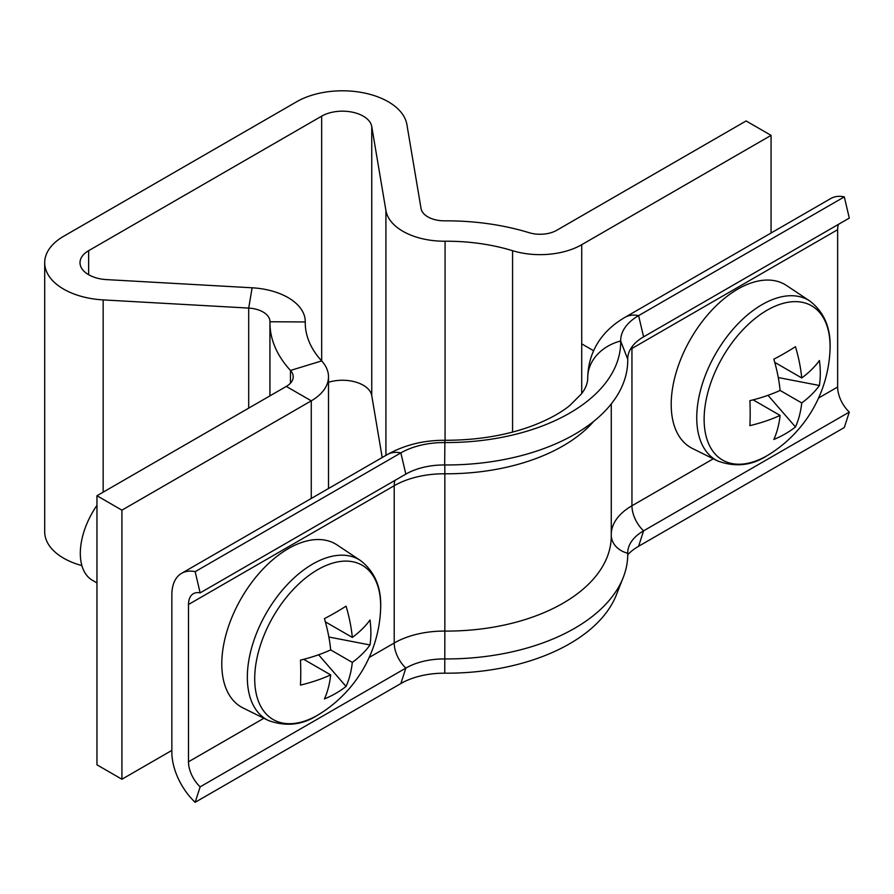 <?xml version="1.0" encoding="UTF-8"?>
<svg xmlns="http://www.w3.org/2000/svg" width="894" height="894" viewBox="0 0 894 894"><rect width="100%" height="100%" fill="white"/><g stroke="black" fill="none" stroke-linecap="round" stroke-linejoin="round"><path stroke-width="1.34" d="M771.064 232.999L771.064 135.374L746.099 120.958L556.75 230.283A23.535 13.589 180 0 1 529.092 232.686A176.543 101.927 0 0 0 444.731 220.84A23.535 13.589 180 0 1 427.846 216.862A23.535 13.589 180 0 1 421.063 208.57L406.893 124.545A64.737 37.369 0 0 0 364.305 92.987A64.737 37.369 0 0 0 296.685 101.737L63.664 236.273A64.737 37.369 0 0 0 44.7 262.702A64.737 37.369 0 0 0 103.156 299.903L248.7 308.084A23.535 13.589 180 0 1 269.954 321.605A23.535 13.589 180 0 1 269.954 321.751A176.543 101.927 0 0 0 269.943 322.768A176.543 101.927 0 0 0 290.461 370.451A23.535 13.589 180 0 1 293.198 376.81A23.535 13.589 180 0 1 286.303 386.42L96.954 495.745L121.919 510.161L311.268 400.836L286.303 386.42M581.715 393.505L581.715 244.699A58.848 33.972 180 0 1 512.575 250.7A141.241 81.544 0 0 0 445.078 241.224A58.848 33.972 180 0 1 402.881 231.278A58.848 33.972 180 0 1 385.917 210.548L371.748 126.523A29.424 16.986 0 0 0 352.392 112.175A29.424 16.986 0 0 0 321.661 116.153L88.629 250.689A29.424 16.986 0 0 0 80.013 262.702A29.424 16.986 0 0 0 106.587 279.61L252.119 287.79A58.848 33.972 180 0 1 305.267 321.605A58.848 33.972 180 0 1 305.267 321.952A141.241 81.544 0 0 0 305.256 322.768A141.241 81.544 0 0 0 321.672 360.919A58.848 33.972 180 0 1 328.5 376.81A58.848 33.972 180 0 1 311.268 400.836L311.268 498.461M81.879 565.6A64.737 37.369 180 0 1 44.7 531.785L44.7 262.702M121.919 510.161L121.919 779.233L96.954 764.828L96.954 495.745M121.919 779.233L171.849 750.412M328.5 382.286A29.424 16.986 180 0 1 371.748 395.595L382.196 457.516M581.715 244.699L771.064 135.374M627.744 554.783A61.205 35.335 180 0 1 638.595 546.279L643.591 530.835A54.143 31.256 180 0 0 629.085 545.977A54.143 31.256 180 0 0 627.733 553.241A181.258 104.643 180 0 1 623.207 577.558A181.258 104.643 180 0 1 444.676 658.934A54.143 31.256 0 0 0 405.854 668.086L200.144 786.854A23.535 13.589 60 0 1 188.5 761.789L188.5 604.489A23.535 13.589 60 0 1 193.372 593.705A23.535 13.589 60 0 1 200.144 592.878L405.854 474.111A54.143 31.256 0 0 1 444.676 464.958A181.258 104.643 180 0 0 627.733 359.276A54.143 31.256 180 0 1 643.591 336.859L849.3 218.091L844.305 196.881A47.08 27.178 -120 0 0 830.749 198.546L625.051 317.303C605.741 328.444 588.665 347.397 587.716 377.302L587.716 379.257M627.733 359.276L620.682 340.983A61.205 35.335 180 0 1 638.595 315.638L844.305 196.881M611.272 533.852A70.615 40.766 180 0 1 631.946 505.769A23.535 13.589 60 0 0 643.591 530.835L849.3 412.067A23.535 13.589 60 0 1 837.644 387.001L837.644 229.702A23.535 13.589 60 0 1 838.416 224.383M638.595 546.279L844.305 427.522L849.3 412.067M587.727 379.112L587.727 377.838A47.08 38.442 179 0 1 620.682 340.983A174.196 100.564 180 0 1 444.754 442.552A61.205 35.335 0 0 0 400.858 452.9L195.16 571.657A47.08 27.178 -120 0 0 181.605 573.322A47.08 27.178 -120 0 0 171.849 594.879L171.849 752.178A47.08 27.178 -120 0 0 195.16 802.298L200.144 786.854M623.207 577.558L616.324 594.991A174.196 100.564 180 0 1 444.754 673.193A61.205 35.335 0 0 0 400.858 683.541L195.16 802.298M200.144 592.878L195.16 571.657M809.919 301.088C824.637 312.475 831.331 329.026 829.978 350.75L829.978 350.75A89.065 51.427 120 0 0 830.079 346.581A89.065 51.427 120 0 0 767.097 310.218A89.065 51.427 120 0 0 704.126 419.297A89.065 51.427 120 0 0 767.097 455.661A89.065 51.427 120 0 0 770.662 453.493L766.963 455.75C751.686 465.662 735.248 467.394 717.625 460.946L692.481 448.509A94.161 54.366 120 0 1 675.808 373.692A94.161 54.366 120 0 1 737.774 289.131A94.161 54.366 120 0 1 786.575 285.532L809.919 301.088A92.361 53.327 120 0 0 762.057 304.619A92.361 53.327 120 0 0 701.265 387.56A92.361 53.327 120 0 0 717.625 460.946M801.739 402.937A128.557 74.224 -120 0 1 795.47 426.974A129.149 100.005 -150.1 0 1 773.835 439.468A128.557 74.224 60 0 0 780.104 415.431A128.557 74.224 0 0 1 749.887 425.645A129.149 33.469 -100.9 0 0 750.178 413.643A129.149 33.469 -100.9 0 0 749.887 400.657A128.557 74.224 180 0 0 780.104 390.443L801.739 402.937A128.557 74.224 0 0 0 819.418 385.493L778.272 377.547M819.418 385.493A129.149 100.005 30.1 0 0 820.29 373.167A129.149 100.005 30.1 0 0 819.418 360.505A128.557 74.224 180 0 1 801.739 377.95A128.557 74.224 -120 0 0 795.47 346.682A129.149 33.469 -19.1 0 1 773.835 359.176A128.557 74.224 60 0 1 780.104 390.443M801.739 377.95L774.752 362.372M780.104 415.431L753.117 399.853M795.47 426.974L768.013 395.316M254.712 678.769A89.065 51.427 120 0 0 317.694 715.133A89.065 51.427 120 0 0 321.248 712.954L321.248 712.954A129.462 129.462 0 0 0 380.565 610.211L380.565 610.211A89.065 51.427 120 0 0 380.665 606.043A89.065 51.427 120 0 0 317.694 569.679A89.065 51.427 120 0 0 254.712 678.769M268.211 720.419A92.361 53.327 120 0 1 251.851 647.032A92.361 53.327 120 0 1 312.643 564.08A92.361 53.327 120 0 1 360.505 560.549L337.161 544.994A94.161 54.366 120 0 0 288.371 548.603A94.161 54.366 120 0 0 226.394 633.164A94.161 54.366 120 0 0 243.067 707.97L268.211 720.419C285.834 726.856 302.284 725.123 317.549 715.211L321.248 712.954M96.954 505.356A58.848 33.972 120 0 0 92.495 580.34L96.954 582.922M330.691 649.916L352.325 662.409A128.557 74.224 -120 0 1 346.056 686.447A129.149 100.005 -150.1 0 1 324.421 698.94A128.557 74.224 60 0 0 330.691 674.903A128.557 74.224 0 0 1 300.473 685.106A129.149 33.469 -100.9 0 0 300.764 673.115A129.149 33.469 -100.9 0 0 300.473 660.118A128.557 74.224 180 0 0 330.691 649.916A128.557 74.224 60 0 0 324.421 618.637A129.149 33.469 -19.1 0 0 346.056 606.143A128.557 74.224 -120 0 1 352.325 637.422A128.557 74.224 180 0 0 370.015 619.978A129.149 100.005 30.1 0 1 370.876 632.639A129.149 100.005 30.1 0 1 370.015 644.965L328.858 637.009M352.325 662.409A128.557 74.224 0 0 0 370.015 644.965M330.691 674.903L303.703 659.314M352.325 637.422L325.338 621.844M346.056 686.447L318.599 654.777M385.917 455.359L385.917 210.548M88.629 274.715L88.629 250.689M290.461 383.168L290.461 370.451L321.672 360.919L321.661 116.153M103.156 492.158L103.156 299.903M305.267 323.583L305.267 321.952L269.954 321.751M248.7 408.133L248.7 308.084L252.119 287.79M371.748 395.595L371.748 126.523M445.078 440.295L445.078 241.224M512.575 432.07L512.575 250.7M643.591 336.859L638.595 315.638A47.08 27.178 -120 0 0 625.051 317.303M713.289 458.801L631.946 505.769L631.946 348.47L837.644 229.702M630.304 349.442A70.615 40.766 180 0 1 631.946 348.47A23.535 13.589 60 0 1 632.002 346.794M818.591 398.009L837.644 387.001M627.733 553.241A23.535 19.221 -1 0 1 611.272 535.517M444.676 464.958L444.877 440.295C478.033 440.261 507.758 435.222 534.064 425.175C549.05 419.264 560.985 412.693 569.858 405.463L581.379 393.952C585.402 388.845 587.514 383.749 587.727 378.654A141.241 81.544 180 0 0 587.727 377.838A94.161 54.366 180 0 1 587.716 377.302M593.772 421.32A164.775 95.133 180 0 1 444.843 473.786L444.799 464.958M611.272 403.92L611.272 535.953A164.775 95.133 180 0 1 444.843 631.086L444.843 473.786A70.615 40.766 0 0 0 394.209 485.721L188.5 604.489M444.754 673.193L444.843 631.086A70.615 40.766 0 0 0 394.209 643.021L369.177 657.47M400.858 683.541L405.854 668.086A23.535 13.589 60 0 1 394.209 643.021L394.209 485.721A23.535 13.589 60 0 1 394.969 480.402M263.875 718.273L188.5 761.789M405.854 474.111L400.858 452.9A47.08 27.178 -120 0 0 387.314 454.565L181.605 573.322M328.5 376.81L328.5 488.515M269.943 322.768L269.943 395.863M305.267 321.605L305.267 323.74M444.877 440.295C423.823 440.172 404.636 444.921 387.314 454.565M770.662 453.493A129.462 129.462 0 0 0 829.978 350.75M581.715 343.866L593.571 350.705M360.505 560.549C375.223 571.937 381.917 588.498 380.565 610.211"/></g></svg>
